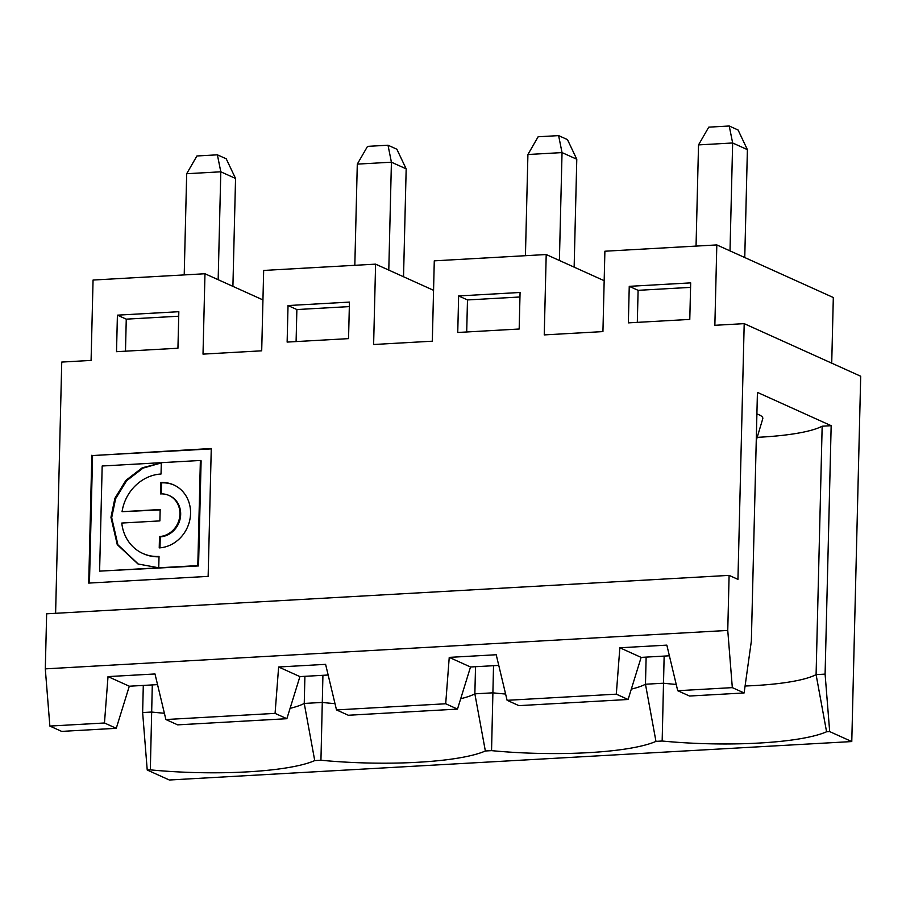 <?xml version="1.0" encoding="UTF-8"?>
<svg xmlns="http://www.w3.org/2000/svg" width="906" height="906" viewBox="0 0 906 906"><rect width="100%" height="100%" fill="white"/><g stroke="black" fill="none" stroke-linecap="round" stroke-linejoin="round"><path stroke-width="1.36" d="M160.158 509.908L122.05 511.686L160.169 509.534L159.886 520.905L121.778 523.045A41.936 37.758 -65.7 0 0 142.774 553.441A41.936 37.758 -65.7 0 0 159.026 556.42L158.743 567.79L138.006 563.985L117.259 544.631L110.951 517.315L114.881 498.345L125.877 480.384L142.253 467.79L160.804 463.068L142.989 468.13L126.614 480.724L115.617 498.685L111.687 517.654L117.893 544.778L138.38 564.144M122.05 511.686A41.936 37.758 -65.7 0 1 161.03 474.019L161.313 462.672L200.373 460.475L197.802 565.604L99.603 571.131L102.174 466.001L160.068 462.74M159.977 547.847L160.249 536.862A21.687 19.524 -65.7 0 0 180.079 519.093A21.687 19.524 -65.7 0 0 169.694 495.786L168.958 495.446A21.687 19.524 -65.7 0 0 160.543 493.906L160.826 482.547L161.562 482.875A33.262 29.943 114.3 0 1 174.077 485.072M161.291 493.883L161.562 482.875M160.249 536.862L159.501 536.533A21.687 19.524 -65.7 0 0 179.343 518.764A21.687 19.524 -65.7 0 0 168.958 495.446M159.501 536.533L159.23 547.892A33.262 29.943 -65.7 0 0 189.648 520.656A33.262 29.943 -65.7 0 0 173.714 484.903A33.262 29.943 -65.7 0 0 160.826 482.547M200.373 460.475L201.109 460.803L198.539 565.933L197.802 565.604M211.257 448.878L92.571 455.559L89.456 583.056M198.539 565.933L99.603 571.131M142.774 553.441L143.51 553.77A41.936 37.758 -65.7 0 0 159.014 556.782M757.19 437.338A111.551 20.611 1.4 0 0 822.161 426.205L816.091 674.619L826.578 731.765L829.681 731.595L851.776 741.561L860.7 376.239L744.2 323.646L714.857 325.299L716.816 244.926L604.891 251.222L602.932 331.596L544.246 334.903L546.205 254.529L434.28 260.837L432.321 341.2L373.623 344.507L375.594 264.144L263.669 270.441L261.698 350.815L203.012 354.121L204.971 273.748L93.058 280.045L91.087 360.418L61.744 362.072L55.606 613.294M822.161 426.205L831.164 425.695L757.427 392.4L751.357 641.086L744.12 692.954L689.523 696.035L677.722 690.712L666.839 645.129L619.851 647.779L641.131 657.394L669.387 655.797M756.25 440.475L762.761 418.753A46.478 8.596 -178.6 0 0 756.906 413.94M851.776 741.561L169.32 779.998L147.225 770.021L150.328 769.851L152.299 684.913M826.578 731.765A126.5 23.375 1.4 0 1 662.161 741.017L664.143 656.091M646.137 657.11L645.468 684.234L655.967 741.368L662.161 741.017M655.967 741.368A126.5 23.375 1.4 0 1 491.55 750.632L493.532 665.695M475.525 666.714L474.857 693.837L485.356 750.983L491.55 750.632M485.356 750.983A126.5 23.375 1.4 0 1 320.939 760.236L322.921 675.31M304.903 676.318L304.246 703.441L314.733 760.587L320.939 760.236M314.733 760.587A126.5 23.375 1.4 0 1 150.328 769.851M290.079 708.345A111.551 20.611 1.4 0 0 304.246 703.441L322.253 702.433A111.551 20.611 1.4 0 0 335.005 703.656M716.816 244.926L833.316 297.519L831.719 363.159M641.131 657.394L628.107 699.489L518.912 705.638L507.111 700.315L496.216 654.744L449.24 657.382L470.52 666.997L498.764 665.4M470.52 666.997L457.485 709.104L348.3 715.253L336.5 709.919L325.605 664.347L278.629 666.997L299.909 676.601L328.153 675.015M299.909 676.601L286.874 718.707L177.678 724.857L165.889 719.534L275.073 713.384L278.629 666.997M129.298 686.216L116.262 728.311L61.665 731.391L49.864 726.068L104.462 722.988L108.018 676.601L129.298 686.216L157.542 684.619M744.2 323.646L737.948 579.364L729.103 575.378L46.648 613.804L45.3 668.866L727.756 630.429L732.32 687.631L677.722 690.712M729.103 575.378L727.756 630.429M449.24 657.382L445.695 703.769L336.5 709.919M619.851 647.779L616.307 694.166L507.111 700.315M49.864 726.068L45.3 668.866M165.889 719.534L154.994 673.962L108.018 676.601M275.073 713.384L286.874 718.707M178.833 311.698L117.406 315.163L116.523 351.687L177.938 348.232L178.833 311.698M91.834 455.231L88.709 583.09L208.142 576.375L211.268 448.504L92.571 455.559M349.444 302.094L288.029 305.549L287.134 342.083L348.55 338.629L349.444 302.094M520.067 292.479L458.64 295.945L457.745 332.479L519.172 329.014L520.067 292.479M690.678 282.876L629.251 286.341L628.356 322.864L689.783 319.41L690.678 282.876M375.594 264.144L433.566 290.316M367.53 146.376L388.006 145.22L396.851 149.218L406.171 168.856L391.415 162.197L357.292 164.122L367.53 146.376M388.787 270.09L391.415 162.197L388.006 145.22M354.824 265.311L357.292 164.122M349.342 306.59L296.874 309.546L288.029 305.549M296.874 309.546L296.092 341.585M546.205 254.529L604.177 280.701M538.141 136.761L558.617 135.617L567.462 139.603L576.782 159.241L562.037 152.593L527.915 154.507L538.141 136.761M559.398 260.486L562.037 152.593L558.617 135.617M525.435 255.696L527.915 154.507M519.953 296.987L467.485 299.943L458.64 295.945M467.485 299.943L466.703 331.97M708.752 127.157L729.228 126.002L738.073 130L747.393 149.637L732.648 142.978L698.526 144.903L708.752 127.157M730.01 250.883L732.648 142.978L729.228 126.002M696.046 246.092L698.526 144.903M690.565 287.372L638.107 290.328L629.251 286.341M638.107 290.328L637.314 322.366M631.312 689.126A111.551 20.611 1.4 0 0 645.468 684.234L663.486 683.215A111.551 20.611 1.4 0 0 676.227 684.438M829.681 731.595L825.094 674.121L816.091 674.619A111.551 20.611 1.4 0 1 745.083 686.012M825.094 674.121L831.164 425.695M505.616 694.041A111.551 20.611 1.4 0 1 492.864 692.83L474.857 693.837A111.551 20.611 1.4 0 1 460.701 698.73M445.695 703.769L457.485 709.104M616.307 694.166L628.107 699.489M732.32 687.631L744.12 692.954M104.462 722.988L116.262 728.311M147.225 770.021L142.638 712.546L143.295 685.423M142.638 712.546L151.642 712.037A111.551 20.611 1.4 0 0 164.382 713.26M178.72 316.205L126.262 319.15L125.481 351.188M126.262 319.15L117.406 315.163M218.165 279.705L220.804 171.8L186.681 173.726L196.908 155.979L217.383 154.824L226.24 158.822L235.549 178.459L232.91 286.364M184.212 274.914L186.681 173.726M204.971 273.748L262.944 299.92M235.549 178.459L220.804 171.8L217.383 154.824M747.393 149.637L744.755 257.542M576.782 159.241L574.144 267.145M406.171 168.856L403.532 276.749"/></g></svg>
